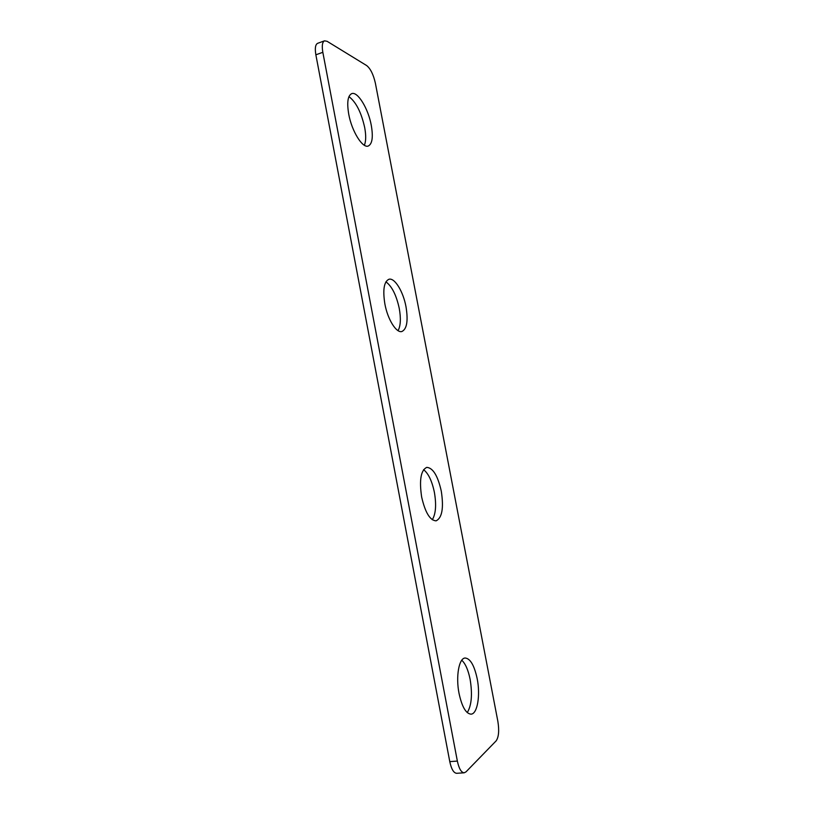<?xml version="1.0" encoding="UTF-8"?>
<svg xmlns="http://www.w3.org/2000/svg" width="814" height="814" viewBox="0 0 814 814"><rect width="100%" height="100%" fill="white"/><g stroke="black" fill="none" stroke-linecap="round" stroke-linejoin="round"><path stroke-width="1.22" d="M461.762 660.225C465.455 663.644 468.233 670.034 470.126 679.375C472.558 694.322 471.601 705.392 467.256 712.596M477.177 678.662C474.297 665.353 470.278 658.465 465.12 658.017C458.994 658.088 455.647 676.485 459.045 693.426C461.965 706.817 465.964 713.725 471.041 714.153C477.462 714.01 480.525 695.115 477.177 678.662M423.595 469.678C428.429 473.483 432.031 481.043 434.391 492.368C436.508 504.802 435.805 513.929 432.295 519.749M441.29 491.168C437.82 475.773 432.977 467.847 426.78 467.368C420.858 470.156 419.149 480.026 421.642 496.988C425.193 512.494 430.006 520.451 436.08 520.858C442.124 517.877 443.854 507.977 441.29 491.168M385.917 281.827C391.921 286.263 396.367 295.136 399.257 308.435C401.037 318.478 400.641 325.885 398.066 330.667M406.003 306.766C403.245 291.544 394.658 277.432 388.919 279.273C383.994 281.624 382.651 289.845 384.869 303.937C387.688 319.515 396.377 333.313 401.892 331.512C406.919 329.049 408.282 320.797 406.003 306.766M348.952 96.622C356.023 102.035 361.274 112.342 364.682 127.513C366.127 135.378 366.015 141.3 364.367 145.258M371.286 125.387C368.345 108.791 357.682 91.127 351.709 93.641C347.771 95.635 346.784 102.493 348.738 114.194C351.78 131.288 362.586 148.524 368.264 146.021C372.283 143.966 373.29 137.088 371.286 125.387M322.832 52.31C321.733 45.808 322.303 41.982 324.542 40.822L327.126 41.321L366.676 65.568C370.512 68.671 373.423 74.542 375.376 83.181L497.873 721.408C499.328 730.606 498.748 737.097 496.133 740.882L465.995 771.865L464.194 772.801C461.253 772.537 458.974 768.63 457.356 761.08L322.832 52.31L315.863 54.803C314.774 48.311 315.364 44.485 317.623 43.325L324.542 40.822M464.194 772.801L456.664 773.3C453.693 773.035 451.394 769.149 449.776 761.619L315.863 54.803M449.776 761.619L457.356 761.08"/></g></svg>
